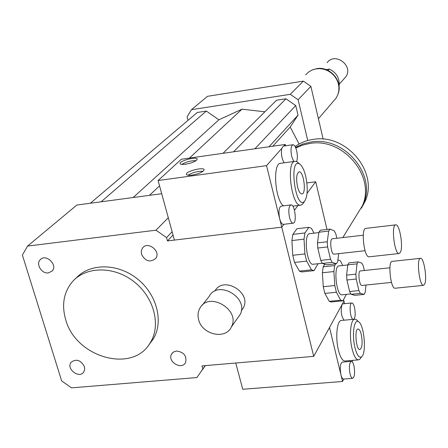 <?xml version="1.0" encoding="UTF-8"?>
<svg xmlns="http://www.w3.org/2000/svg" width="448" height="448" viewBox="0 0 448 448"><rect width="100%" height="100%" fill="white"/><g stroke="black" fill="none" stroke-linecap="round" stroke-linejoin="round"><path stroke-width="0.67" d="M48.418 272.894C41.77 274.014 35.594 264.118 40.225 259.739C45.802 253.226 58.173 264.953 52.142 271.029L48.418 272.894M141.478 254.234L141.26 250.936L142.464 248.074C147.633 240.576 161.358 251.334 155.719 258.457C150.119 262.774 145.37 261.363 141.478 254.234M176.49 351.014C183.994 352.094 187.012 355.947 185.545 362.583C181.619 370.541 166.891 361.396 171.64 353.954L173.634 351.926L176.49 351.014M84.426 366.61L84.7 369.505L83.754 372.019C79.257 379.053 65.867 368.81 71.086 362.326C76.222 358.562 80.668 359.99 84.426 366.61M198.626 319.659C197.546 315.532 197.943 311.758 199.814 308.33C208.594 290.847 240.89 309.775 231.398 326.889C225.73 340.054 201.998 334.729 198.626 319.659M202.238 305.239L209.087 296.498C217.762 279.283 249.424 297.802 240.055 314.664L237.686 318.007M214.917 291.088C223.014 275.318 251.978 292.387 243.326 307.866L241.287 310.789M295.792 148.014L302.495 145.146L309.736 143.478C343.168 137.239 376.102 176.719 362.281 205.951L355.891 216.328M295.54 147.409L302.887 143.982L310.934 142.033C344.266 135.806 377.076 175.151 363.294 204.305L356.922 214.654M295.098 146.541C300.384 142.789 306.382 140.42 313.09 139.429C346.237 133.218 378.84 172.334 365.12 201.342L361.424 208.197M172.144 231.767L166.566 237.608L167.485 240.923L281.758 227.164L283.903 224.302L281.758 227.164L279.658 218.658C278.37 211.686 278.874 207.508 281.159 206.13L290.903 204.904M294.459 210.179L297.959 205.503L294.459 210.179M307.087 193.301L315.717 181.765L326.995 229.454M306.886 182.924L315.717 181.765M167.485 240.923L173.04 235.049M343.599 299.634L343.946 301.101L313.718 356.373L281.758 227.164L174.423 240.089L158.099 180.538L266.543 165.642L281.725 148.478L283.382 146.098L292.914 144.743M205.206 365.624L202.815 369.012L201.953 365.898L313.718 356.373M65.66 319.53C61.572 305.178 63.644 292.785 71.865 282.358C85.092 266.314 113.45 265.647 133.678 281.439C154.05 297.03 161.386 325.287 150.158 342.871C132.776 373.817 75.544 357.465 65.66 319.53M76.037 278.197C89.718 262.97 117.662 263.032 137.306 278.824C157.097 294.437 164.018 322.123 152.975 339.433L148.977 344.635M202.815 369.012L196.913 377.552L71.506 387.856L61.656 380.923L22.4 255.097L27.546 246.086L76.86 205.044L161.711 193.71M168.291 217.728L155.966 230.194L166.566 237.608M205.346 365.613L202.026 370.311M27.546 246.086L155.966 230.194M307.748 140.543L298.116 99.742L290.293 94.321L191.442 109.687L187.113 116.805L188.042 120.333M264.891 111.787L241.976 109.178L218.887 119.801L206.338 111.076L197.31 112.47L90.356 203.241M299.113 144.026L290.203 127.07L298.026 115.142L295.758 105.571L285.97 98.778L276.55 100.234L222.97 153.322M191.442 109.687L207.525 96.303L303.341 81.127L310.884 86.358L323.154 139.149M298.116 99.742L310.884 86.358M290.293 94.321L303.341 81.127M241.976 109.178L189.426 158.094M159.566 185.886L149.397 195.356M285.97 98.778L233.548 151.816M295.758 105.571L254.89 148.781M298.026 115.142L269.013 146.77M290.203 127.07L272.765 146.238M206.338 111.076L101.136 201.802M218.887 119.801L133.134 197.529M326.077 69.597L329.353 69.07L328.054 70.448M339.058 86.33C339.948 78.501 336.711 72.75 329.353 69.07M344.187 78.641L345.649 76.983C354.054 66.13 335.188 51.548 327.135 62.67M333.642 100.996L336.034 98.207L337.837 94.763L338.817 90.944L338.923 86.94L338.15 82.936L336.538 79.128L334.152 75.695L331.106 72.811L327.555 70.599L323.669 69.182L319.626 68.617L315.627 68.93L311.858 70.112L308.504 72.094L305.721 74.782M196.09 160.636C190.988 160.597 186.222 161.851 181.787 164.394M185.522 164.242C182.045 164.674 180.23 164.399 180.079 163.419C179.81 160.541 197.697 156.212 197.176 159.281C196.006 161.336 192.125 162.988 185.522 164.242M203.095 171.259C197.697 171.13 192.679 172.452 188.042 175.224M192.074 175.106C188.434 175.543 186.542 175.23 186.39 174.171C186.122 171.069 204.658 166.611 204.103 169.91C202.899 172.094 198.89 173.83 192.074 175.106M293.754 161.493L291.721 156.559C290.494 149.94 290.903 145.998 292.953 144.738C294.392 144.827 295.618 146.826 296.643 150.741C297.623 155.389 297.59 158.984 296.537 161.532M284.15 162.814C281.758 158.682 280.952 153.899 281.725 148.478M289.52 217.448C288.238 210.454 288.714 206.27 290.954 204.898C294.874 204.086 297.158 223.216 293.132 223.182C291.721 223.104 290.517 221.194 289.52 217.448M283.382 224.364L283.321 224.37C281.887 224.297 280.661 222.393 279.658 218.658L266.543 165.642M283.892 146.026L285.281 144.452L285.6 145.779M283.399 205.85C274.859 199.511 272.53 162.915 280.61 163.302L295.036 161.319M297.511 186.76C295.977 178.416 296.503 173.443 299.079 171.836C303.682 170.822 306.656 193.939 301.918 193.939C300.216 193.838 298.743 191.447 297.511 186.76M305.71 176.232C308.101 188.199 307.681 196.605 304.444 201.46C295.417 210.638 288.534 156.946 299.634 163.996C302.081 165.732 304.108 169.814 305.71 176.232M303.716 202.518L302.534 204.238L300.77 205.15C291.648 207.29 285.734 161.118 295.148 161.302L297.091 161.823L298.435 162.971M158.099 180.538L181.3 159.253L285.281 144.452M353.937 365.803C355.113 372.691 354.687 376.874 352.66 378.353C351.658 378.274 350.79 376.802 350.056 373.934C348.88 367.007 349.3 362.818 351.322 361.357C352.335 361.441 353.209 362.925 353.937 365.803M343.739 379.042L343.554 379.07C342.53 378.991 341.65 377.524 340.911 374.662C339.73 367.758 340.178 363.574 342.244 362.113L351.266 361.362M352.996 319.362C350.006 318.349 348.925 302.697 351.854 302.966C352.89 303.055 353.78 304.601 354.53 307.608C355.594 313.326 355.365 317.223 353.858 319.284M344.081 320.202C341.202 316.148 340.514 310.968 341.998 304.657L342.966 303.845L351.809 302.971M343.728 379.058L342.563 381.478L329.515 327.488L343.946 301.101L344.557 303.688M352.761 360.354L352.106 361.704M345.027 360.998L344.898 361.01C342.401 360.825 340.239 357.196 338.414 350.118C335.171 337.411 337.008 320.118 341.421 320.454L354.771 319.2M361.306 334.611C362.718 342.832 362.253 347.81 359.901 349.546C356.082 350.258 354.2 328.703 358.103 329.034C359.341 329.14 360.41 330.999 361.306 334.611M354.95 347.609C351.719 334.818 354.194 318.052 358.602 321.748C364.19 324.744 366.71 353.102 361.682 356.759C359.223 358.361 356.978 355.309 354.95 347.609M360.746 357.991L359.772 359.279L358.45 359.878C356.026 359.688 353.909 356.042 352.106 348.936C348.902 336.179 350.605 318.836 354.889 319.189L356.3 319.637L357.235 320.494M235.743 363.02L242.754 389.267L342.563 381.478M336.431 263.777L326.743 264.835L322.375 263.435L332.153 262.366L336.431 263.777L337.674 261.705L338.688 253.652M336.857 238.269L335.832 233.923L334.264 230.838L329.986 229.102L320.275 230.25L318.959 232.215L328.703 231.067L327.264 241.763L317.453 242.894L318.959 232.215M320.74 260.389L317.778 248.041L327.6 246.926L330.534 259.302L320.74 260.389L322.375 263.435M317.778 248.041L317.453 242.894M327.6 246.926L327.264 241.763M332.153 262.366L330.534 259.302M328.703 231.067L329.986 229.102M304.959 232.949L292.88 234.377L296.901 228.76L308.857 227.332L304.959 232.949L304.024 239.159L304.914 253.926L292.757 255.298L291.9 240.57L304.024 239.159M294.521 262.455L306.662 261.111L311.466 269.825L299.41 271.13L294.521 262.455L292.757 255.298M311.466 269.825L314.07 270.603L318.041 263.721M314.014 233.167L311.461 228.351L308.857 227.332M306.662 261.111L304.914 253.926M313.163 264.258L313.068 264.264C306.768 265.58 303.274 233.408 309.73 233.671L318.909 232.59M291.9 240.57L292.88 234.377M301.829 271.942L299.41 271.13M400.378 252.33L399.09 253.518C394.408 254.61 390.953 224.465 395.791 224.857C399.638 223.866 403.48 246.938 400.378 252.33M369.191 256.805L369.113 256.81C364.045 257.947 360.679 228.026 365.898 228.368L395.724 224.862M334.096 254.167L334.051 254.173C331.044 254.806 329.263 238.655 332.349 238.79L363.261 235.211M364.112 294.414L354.922 295.338L351.081 294.308L360.349 293.378L364.112 294.414L365.182 292.354L365.954 285.034M364.347 270.497L363.322 266.034L361.911 263.211L358.148 261.884L348.936 262.886L347.805 264.852L357.045 263.855L355.886 274.142L346.584 275.122L347.805 264.852M349.614 291.525L346.909 279.994L356.222 279.026L358.904 290.584L349.614 291.525L351.081 294.308M346.909 279.994L346.584 275.122M356.222 279.026L355.886 274.142M360.349 293.378L358.904 290.584M357.045 263.855L358.148 261.884M335.675 263.861L334.65 265.58L323.187 266.823L324.8 264.214M324.873 293.412L336.398 292.242L340.682 300.199L329.241 301.336L324.873 293.412L323.266 286.72L322.381 272.782L333.883 271.55L334.802 285.527L323.266 286.72M340.682 300.199L342.978 300.765L346.326 294.375M342.782 265.496L340.312 260.736L338.022 259.952M333.883 271.55L334.65 265.58M336.398 292.242L334.802 285.527M342.003 294.812L341.914 294.818C336.33 295.96 333.25 265.558 338.968 265.91L347.794 264.953M322.381 272.782L323.187 266.823M331.201 301.986L329.241 301.336M424.693 284.099L423.483 285.354C419.345 286.311 416.248 257.869 420.526 258.306C423.875 257.438 427.308 278.768 424.693 284.099M395.153 288.215L395.086 288.226C390.6 289.212 387.604 260.971 392.218 261.369L420.465 258.317M361.917 285.449L361.878 285.454C359.218 286.003 357.638 270.749 360.371 270.922L389.894 267.781M315.084 69.048L316.389 68.785C328.53 66.371 341.219 79.027 338.794 91.095M171.64 353.954L172.553 352.766M231.398 326.889L240.055 314.664M241.298 310.716L243.326 307.866M342.804 237.58L362.281 205.951M363.294 204.305L365.12 201.342M150.158 342.871L152.975 339.433M312.609 69.798L316.63 68.656C329.868 66.002 342.888 80.87 338.274 93.47M345.649 76.983L339.31 84.168M336.034 98.207L318.41 118.737M180.079 163.419L180.169 163.75M186.39 174.171L186.491 174.541M283.321 224.37L293.132 223.182M299.634 163.996L297.091 161.823M304.444 201.46L302.534 204.238M300.77 205.15L292.779 206.153M343.554 379.07L352.66 378.353M358.602 321.748L356.3 319.637M361.682 356.759L359.772 359.279M358.45 359.878L344.898 361.01M313.695 270.665L301.689 271.958M399.09 253.518L369.113 256.81M365.053 250.712L334.051 254.173M322.258 263.262L313.068 264.264M338.19 259.918L337.893 259.952M342.474 300.866L331.072 301.997M423.483 285.354L395.086 288.226M391.49 282.414L361.878 285.454M350.823 293.922L341.914 294.818"/></g></svg>
